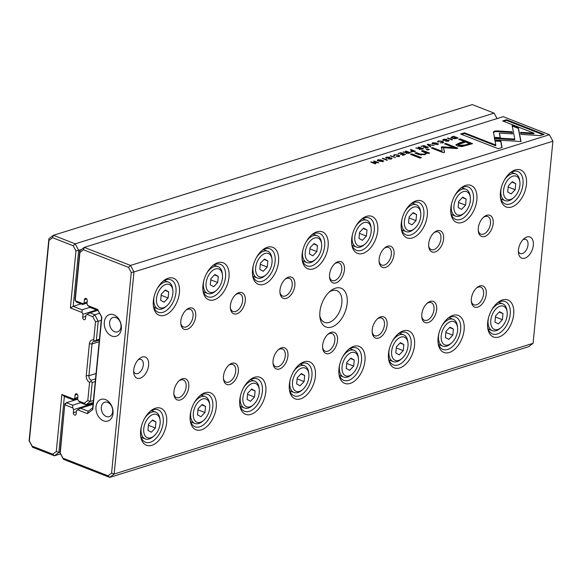 <?xml version="1.0" encoding="UTF-8"?>
<svg xmlns="http://www.w3.org/2000/svg" width="582" height="582" viewBox="0 0 582 582"><rect width="100%" height="100%" fill="white"/><g stroke="black" fill="none" stroke-linecap="round" stroke-linejoin="round"><path stroke-width="0.87" d="M472.286 104.6L53.369 235.31L75.202 243.836L494.118 113.126L472.286 104.6M60.564 453.887L54.417 455.801L32.585 447.274L29.1 440.778L48.91 238.707L53.369 235.31L52.54 237.696L49.019 240.381L29.347 440.989L32.105 446.125L52.766 454.193L56.287 451.508L61.881 394.48L73.587 399.056L77.806 397.208M73.587 399.056L73.237 399.878L64.362 396.415L58.877 452.41L60.091 452.025M73.237 399.878L77.682 398.495M74.772 398.153L75.071 395.047A1.892 1.375 72.7 0 1 75.929 393.796A1.892 1.375 72.7 0 1 77.348 394.349A1.892 1.375 72.7 0 1 77.908 396.16L77.602 399.259L78.526 400.983L84.259 403.224L87.787 400.54L89.57 382.345A5.675 4.125 72.7 0 1 86.26 375.572L89.373 343.78A5.675 4.125 72.7 0 1 93.717 340.004L95.506 321.81L92.749 316.673L87.016 314.433L85.838 315.335L85.532 318.434A1.892 1.375 72.7 0 1 84.674 319.685A1.892 1.375 72.7 0 1 83.255 319.14A1.892 1.375 72.7 0 1 82.695 317.328L83 314.222L96.619 309.973M93.207 402.555L85.918 404.832L81.014 402.919L78.526 400.983M95.266 381.559L92.225 382.512L90.37 401.435L93.404 400.489M99.333 340.055L94.931 341.43A3.783 2.75 -107.3 0 0 93.738 341.445A3.783 2.75 -107.3 0 0 92.029 343.947L88.915 375.739A3.783 2.75 -107.3 0 0 91.119 380.257L95.528 378.882M101.268 320.296L98.234 321.242L96.379 340.172L99.413 339.226M87.016 314.433L89.846 312.832L97.674 310.388M89.846 312.832L94.75 314.746L99.551 313.247M81.589 249.431L78.686 250.333L73.194 306.328L82.069 309.791L90.064 307.303M82.069 309.791L82.077 312.505L70.364 307.929L75.958 250.9L73.201 245.764L52.54 237.696M83 314.222L82.077 312.505M70.364 307.929L73.194 306.328L81.029 303.884M92.749 316.673L94.75 314.746L98.234 321.242L95.506 321.81M87.787 400.54L90.37 401.435L85.918 404.832L84.259 403.224M73.201 245.764L75.202 243.836L78.686 250.333L75.958 250.9M497.05 118.59L494.118 113.126M56.287 451.508L58.877 452.41L54.417 455.801L52.766 454.193M91.119 380.257L91.061 381.508L92.225 382.512M91.061 381.508L89.57 382.345M93.717 340.004L94.931 341.43M96.379 340.172L95.033 341.016M64.362 396.415L61.881 394.48M49.019 240.381L48.91 238.707M32.585 447.274L32.105 446.125M454.913 138.749L458.129 138.029L453.545 136.232L451.043 137.396L452.185 138.225L454.913 138.749M411.256 151.764L415.519 151.32L410.936 149.53L410.339 149.712L412.354 150.498L410.674 151.298L411.256 151.764M406.418 153.321L410.652 152.84L406.069 151.051L405.479 151.233L407.546 152.04L402.933 152.026L406.149 152.644L406.098 153.161M438.253 140.953L437.94 141.972L438.777 141.157L441.825 141.499L442.495 142.612L440.101 142.808L442.924 142.816L443.724 142.255L442.444 141.288L438.253 140.953L438.29 141.63M437.424 141.499L437.94 141.972M442.866 142.99L442.931 142.284L442.466 142.939M438.602 141.768L438.777 141.157M497.035 130.877L494.409 131.11L493.42 132.005L494.445 137.352L500.316 137.723L499.421 133.074L512.466 133.882L512.073 131.808L497.035 130.877L496.97 131.583L512 132.514L512.262 133.867M427.865 144.249L427.21 144.452L430.134 146.759L430.775 146.562L428.221 144.634L433.99 145.558L427.865 144.249L427.799 144.918M428.381 147.304L423.798 145.515L420.997 146.395L423.754 145.915L425.318 146.526L423.245 147.173L423.783 147.384L425.857 146.737L427.253 147.282L425.086 147.959L425.624 148.17L428.381 147.304M419.273 149.305L423.514 148.825L418.931 147.035L418.334 147.224L420.408 148.032L415.788 148.017L419.011 148.628L418.96 149.145M387.03 157.315L389.569 157.14L386.477 157.111L385.604 157.671L386.193 158.18L390.951 158.159L390.704 158.755L388.543 158.988L391.155 158.973L391.541 157.94L386.746 157.962L387.03 157.315L386.71 158.333M392.05 158.399L391.541 157.94L391.701 158.755M390.951 158.159L390.675 159.097M429.618 153.066L422.881 150.52L421.412 150.978L425.929 153.182L424.431 154.165L420.008 154.026L416.297 152.579L414.857 153.022L418.771 154.557L424.969 154.623L426.941 153.095L428.177 153.517L429.618 153.066M494.38 137.818L494.693 139.891L521.021 141.55L518.351 127.669L512.095 125.225L514.757 139.098L494.38 137.818M512.24 126.018L518.286 128.375L520.825 141.535M421.441 157.635L411.954 153.932L410.514 154.383L420 158.086L421.441 157.635M444.175 139.484L446.714 139.309L443.615 139.28L442.742 139.84L443.331 140.349L448.089 140.327L447.849 140.931L445.681 141.164L448.293 141.142L448.678 140.117L443.891 140.131L444.175 139.484L443.855 140.502M449.188 140.568L448.678 140.117L448.838 140.924M448.089 140.327L447.813 141.266M378.154 159.701L377.267 160.319L382.883 161.549L383.778 160.938L378.154 159.701L378.111 160.406M503.197 116.669L84.274 247.386L130.499 265.436L549.415 134.726L503.197 116.669M394.298 154.667L393.985 155.685L394.829 154.877L397.877 155.212L398.539 156.325L396.146 156.522L398.968 156.536L399.769 155.969L398.488 155.008L394.298 154.667L394.334 155.343M393.468 155.219L393.985 155.685M398.91 156.711L398.976 155.998L398.51 156.653M394.647 155.481L394.829 154.877M405.509 154.441L400.925 152.651L398.124 153.532L400.882 153.051L402.438 153.663L400.372 154.31L400.911 154.521L402.984 153.874L404.381 154.419L402.213 155.096L402.751 155.307L405.509 154.441M540.198 135.606L544.097 134.391L506.536 119.717L502.666 120.925L534.007 133.169L520.584 132.325L520.985 134.398L540.198 135.606M432.841 142.641L431.953 143.259L437.569 144.489L438.457 143.87L432.841 142.641L432.79 143.339M429.32 149.523L427.886 148.963L426.206 149.487L427.646 150.047L429.32 149.523M378.78 162.785L374.197 160.996L373.644 161.163L377.536 162.684L370.712 162.08L375.295 163.869L375.827 163.702L372.094 162.247L378.78 162.785M447.973 137.978L447.376 138.16L451.959 139.949L452.556 139.767L447.973 137.978L447.929 138.378M382.869 158.289L382.279 158.471L386.863 160.261L387.452 160.079L382.869 158.289L382.832 158.69M441.563 146.904L442.051 151.327L432.491 147.595L431.269 147.974L443.346 152.695L444.568 152.309L443.579 147.69L456.623 148.548L457.859 148.17L445.776 143.448L444.553 143.827L454.127 147.573L442.466 146.853L441.323 147.21M461.853 146.599L472.555 143.652L460.275 138.858L458.74 139.331L464.145 141.448L459.402 142.925L455.902 144.765L457.525 146.009L461.853 146.599M390.828 155.801L390.238 155.991L395.411 157.591L390.828 155.801L390.791 156.202M498.214 148.708L502.077 147.501L500.789 140.699L494.918 140.335L495.813 145.056L464.523 132.827L460.653 134.035L498.214 148.708M533.09 343.293L552.9 141.222L133.984 271.932L114.167 474.01L533.09 343.293L528.631 346.69L109.714 477.4L63.496 459.344L60.011 452.854L64.806 403.923L60.259 453.058L63.016 458.194L108.063 475.792L111.584 473.108L131.256 272.5L128.498 267.364L83.452 249.765L79.93 252.45L75.202 300.647L82.942 303.673L87.162 301.825M347.17 303.36A20.799 12.346 -68.7 0 1 333.675 326.196A20.799 12.346 -68.7 0 1 319.947 317.394A20.799 12.346 -68.7 0 1 330.169 291.211A20.799 12.346 -68.7 0 1 347.17 303.36M133.744 369.956A11.349 6.737 111.3 0 0 133.765 372.967A11.349 6.737 111.3 0 0 142.59 376.925A11.349 6.737 111.3 0 0 148.512 361.757A11.349 6.737 111.3 0 0 139.345 358.687A11.349 6.737 111.3 0 0 133.744 369.956M533.323 245.277A11.349 6.737 -68.7 0 1 525.968 257.731A11.349 6.737 -68.7 0 1 518.475 252.93A11.349 6.737 -68.7 0 1 524.055 238.649A11.349 6.737 -68.7 0 1 533.323 245.277M195.705 316.375A11.349 6.737 -68.7 0 1 188.35 328.83A11.349 6.737 -68.7 0 1 180.857 324.029A11.349 6.737 -68.7 0 1 186.436 309.748A11.349 6.737 -68.7 0 1 195.705 316.375M188.779 387.03A11.349 6.737 -68.7 0 1 181.424 399.485A11.349 6.737 -68.7 0 1 173.931 394.683A11.349 6.737 -68.7 0 1 179.511 380.402A11.349 6.737 -68.7 0 1 188.779 387.03M245.284 300.909A11.349 6.737 -68.7 0 1 237.922 313.363A11.349 6.737 -68.7 0 1 230.436 308.562A11.349 6.737 -68.7 0 1 236.008 294.281A11.349 6.737 -68.7 0 1 245.284 300.909M238.358 371.556A11.349 6.737 -68.7 0 1 230.996 384.018A11.349 6.737 -68.7 0 1 223.503 379.217A11.349 6.737 -68.7 0 1 229.082 364.936A11.349 6.737 -68.7 0 1 238.358 371.556M294.856 285.435A11.349 6.737 -68.7 0 1 287.501 297.889A11.349 6.737 -68.7 0 1 280.007 293.088A11.349 6.737 -68.7 0 1 285.587 278.807A11.349 6.737 -68.7 0 1 294.856 285.435M287.93 356.089A11.349 6.737 -68.7 0 1 280.575 368.544A11.349 6.737 -68.7 0 1 273.082 363.743A11.349 6.737 -68.7 0 1 278.662 349.462A11.349 6.737 -68.7 0 1 287.93 356.089M344.435 269.968A11.349 6.737 -68.7 0 1 337.08 282.423A11.349 6.737 -68.7 0 1 329.587 277.621A11.349 6.737 -68.7 0 1 335.167 263.34A11.349 6.737 -68.7 0 1 344.435 269.968M337.509 340.623A11.349 6.737 -68.7 0 1 330.147 353.078A11.349 6.737 -68.7 0 1 322.661 348.276A11.349 6.737 -68.7 0 1 328.233 333.995A11.349 6.737 -68.7 0 1 337.509 340.623M394.014 254.501A11.349 6.737 -68.7 0 1 386.652 266.956A11.349 6.737 -68.7 0 1 379.158 262.155A11.349 6.737 -68.7 0 1 384.738 247.874A11.349 6.737 -68.7 0 1 394.014 254.501M387.081 325.156A11.349 6.737 -68.7 0 1 379.726 337.611A11.349 6.737 -68.7 0 1 372.233 332.809A11.349 6.737 -68.7 0 1 377.813 318.529A11.349 6.737 -68.7 0 1 387.081 325.156M443.586 239.027A11.349 6.737 -68.7 0 1 436.231 251.482A11.349 6.737 -68.7 0 1 428.738 246.681A11.349 6.737 -68.7 0 1 434.317 232.4A11.349 6.737 -68.7 0 1 443.586 239.027M436.66 309.682A11.349 6.737 -68.7 0 1 429.298 322.137A11.349 6.737 -68.7 0 1 421.812 317.336A11.349 6.737 -68.7 0 1 427.384 303.055A11.349 6.737 -68.7 0 1 436.66 309.682M493.165 223.561A11.349 6.737 -68.7 0 1 485.803 236.016A11.349 6.737 -68.7 0 1 478.317 231.214A11.349 6.737 -68.7 0 1 483.889 216.933A11.349 6.737 -68.7 0 1 493.165 223.561M486.232 294.216A11.349 6.737 -68.7 0 1 478.877 306.67A11.349 6.737 -68.7 0 1 471.384 301.869A11.349 6.737 -68.7 0 1 476.964 287.588A11.349 6.737 -68.7 0 1 486.232 294.216M179.409 292.695A19.853 11.786 -68.7 0 1 166.532 314.491A19.853 11.786 -68.7 0 1 153.415 306.088A19.853 11.786 -68.7 0 1 163.178 281.099A19.853 11.786 -68.7 0 1 179.409 292.695M166.656 422.699A19.853 11.786 -68.7 0 1 153.779 444.495A19.853 11.786 -68.7 0 1 140.669 436.093A19.853 11.786 -68.7 0 1 150.432 411.103A19.853 11.786 -68.7 0 1 166.656 422.699M228.981 277.221A19.853 11.786 -68.7 0 1 216.104 299.024A19.853 11.786 -68.7 0 1 202.994 290.622A19.853 11.786 -68.7 0 1 212.757 265.625A19.853 11.786 -68.7 0 1 228.981 277.221M216.235 407.225A19.853 11.786 -68.7 0 1 203.358 429.029A19.853 11.786 -68.7 0 1 190.249 420.626A19.853 11.786 -68.7 0 1 200.012 395.629A19.853 11.786 -68.7 0 1 216.235 407.225M278.56 261.755A19.853 11.786 -68.7 0 1 265.683 283.55A19.853 11.786 -68.7 0 1 252.573 275.148A19.853 11.786 -68.7 0 1 262.337 250.158A19.853 11.786 -68.7 0 1 278.56 261.755M265.814 391.759A19.853 11.786 -68.7 0 1 252.93 413.555A19.853 11.786 -68.7 0 1 239.82 405.152A19.853 11.786 -68.7 0 1 249.583 380.162A19.853 11.786 -68.7 0 1 265.814 391.759M328.132 246.288A19.853 11.786 -68.7 0 1 315.255 268.084A19.853 11.786 -68.7 0 1 302.145 259.681A19.853 11.786 -68.7 0 1 311.908 234.692A19.853 11.786 -68.7 0 1 328.132 246.288M315.386 376.292A19.853 11.786 -68.7 0 1 302.509 398.088A19.853 11.786 -68.7 0 1 289.4 389.685A19.853 11.786 -68.7 0 1 299.163 364.696A19.853 11.786 -68.7 0 1 315.386 376.292M377.711 230.821A19.853 11.786 -68.7 0 1 364.834 252.617A19.853 11.786 -68.7 0 1 351.724 244.214A19.853 11.786 -68.7 0 1 361.487 219.225A19.853 11.786 -68.7 0 1 377.711 230.821M364.965 360.825A19.853 11.786 -68.7 0 1 352.088 382.621A19.853 11.786 -68.7 0 1 338.979 374.219A19.853 11.786 -68.7 0 1 348.742 349.229A19.853 11.786 -68.7 0 1 364.965 360.825M427.283 215.347A19.853 11.786 -68.7 0 1 414.406 237.143A19.853 11.786 -68.7 0 1 401.296 228.748A19.853 11.786 -68.7 0 1 411.059 203.751A19.853 11.786 -68.7 0 1 427.283 215.347M414.537 345.352A19.853 11.786 -68.7 0 1 401.66 367.147A19.853 11.786 -68.7 0 1 388.55 358.752A19.853 11.786 -68.7 0 1 398.314 333.755A19.853 11.786 -68.7 0 1 414.537 345.352M476.862 199.881A19.853 11.786 -68.7 0 1 463.985 221.677A19.853 11.786 -68.7 0 1 450.875 213.274A19.853 11.786 -68.7 0 1 460.638 188.284A19.853 11.786 -68.7 0 1 476.862 199.881M464.116 329.885A19.853 11.786 -68.7 0 1 451.239 351.681A19.853 11.786 -68.7 0 1 438.13 343.278A19.853 11.786 -68.7 0 1 447.893 318.289A19.853 11.786 -68.7 0 1 464.116 329.885M526.441 184.414A19.853 11.786 -68.7 0 1 513.564 206.21A19.853 11.786 -68.7 0 1 500.455 197.807A19.853 11.786 -68.7 0 1 510.21 172.818A19.853 11.786 -68.7 0 1 526.441 184.414M513.688 314.418A19.853 11.786 -68.7 0 1 500.811 336.214A19.853 11.786 -68.7 0 1 487.701 327.812A19.853 11.786 -68.7 0 1 497.464 302.822A19.853 11.786 -68.7 0 1 513.688 314.418M82.942 303.673L82.586 304.495L76.271 302.029L75.027 299.708L79.821 250.777L84.274 247.386L83.452 249.765M82.586 304.495L87.031 303.106M84.121 302.771L84.426 299.665A1.892 1.375 72.7 0 1 85.278 298.413A1.892 1.375 72.7 0 1 86.703 298.966A1.892 1.375 72.7 0 1 87.264 300.77L86.958 303.877L87.882 305.601L97.623 309.406L101.835 317.263L92.793 409.517L87.409 413.62L77.661 409.815L76.482 410.717L76.177 413.817A1.892 1.375 72.7 0 1 75.325 415.075A1.892 1.375 72.7 0 1 73.899 414.522A1.892 1.375 72.7 0 1 73.339 412.711L73.645 409.612L93.105 403.537M77.661 409.815L80.491 408.215L88.231 411.241L92.684 407.844L101.588 317.052L98.103 310.555L90.363 307.536L87.882 305.601M80.491 408.215L93.033 404.301M77.61 399.208L66.399 402.708L72.714 405.181L80.716 402.686M72.714 405.181L72.721 407.887L64.988 404.861L66.399 402.708L64.806 403.923M73.645 409.612L72.721 407.887M104.309 322.101A11.349 8.25 -107.3 0 0 116.167 336.265A11.349 8.25 -107.3 0 0 117.971 317.91A11.349 8.25 -107.3 0 0 104.309 322.101M95.994 406.891A11.349 8.25 -107.3 0 0 107.852 421.055A11.349 8.25 -107.3 0 0 109.656 402.693A11.349 8.25 -107.3 0 0 95.994 406.891M496.722 303.477A17.402 10.323 -68.7 0 1 505.161 301.549A17.402 10.323 -68.7 0 1 510.239 314.2A17.402 10.323 -68.7 0 1 492.503 333.959A17.402 10.323 -68.7 0 1 487.607 326.829M490.793 320.362A12.484 7.406 111.3 0 0 500.993 327.651A12.484 7.406 111.3 0 0 507.133 311.945A12.484 7.406 111.3 0 0 498.89 306.663A12.484 7.406 111.3 0 0 490.793 320.362M502.397 319.707L502.993 313.589L499.574 311.69L495.558 315.91L494.955 322.028L498.374 323.927L502.397 319.707L495.449 317.001M500.993 327.651L499.88 328.59A14.375 8.526 -68.7 0 1 492.328 330.641A14.375 8.526 -68.7 0 1 488.138 320.195A14.375 8.526 -68.7 0 1 488.48 317.983M491.368 310.57A14.375 8.526 -68.7 0 1 502.79 303.869A14.375 8.526 -68.7 0 1 506.951 310.504L507.133 311.945M499.181 312.105L502.993 313.589M509.476 173.472A17.402 10.323 -68.7 0 1 517.915 171.545A17.402 10.323 -68.7 0 1 522.985 184.196A17.402 10.323 -68.7 0 1 505.249 203.955A17.402 10.323 -68.7 0 1 500.353 196.825M447.151 318.943A17.402 10.323 -68.7 0 1 455.59 317.023A17.402 10.323 -68.7 0 1 460.66 329.667A17.402 10.323 -68.7 0 1 442.931 349.433A17.402 10.323 -68.7 0 1 438.028 342.296M459.896 188.939A17.402 10.323 -68.7 0 1 468.335 187.011A17.402 10.323 -68.7 0 1 473.406 199.662A17.402 10.323 -68.7 0 1 455.677 219.429A17.402 10.323 -68.7 0 1 450.774 212.292M397.571 334.41A17.402 10.323 -68.7 0 1 406.01 332.489A17.402 10.323 -68.7 0 1 411.081 345.133A17.402 10.323 -68.7 0 1 393.352 364.899A17.402 10.323 -68.7 0 1 388.449 357.763M410.317 204.406A17.402 10.323 -68.7 0 1 418.756 202.485A17.402 10.323 -68.7 0 1 423.834 215.129A17.402 10.323 -68.7 0 1 406.098 234.895A17.402 10.323 -68.7 0 1 401.202 227.758M348 349.884A17.402 10.323 -68.7 0 1 356.439 347.956A17.402 10.323 -68.7 0 1 361.509 360.607A17.402 10.323 -68.7 0 1 343.773 380.366A17.402 10.323 -68.7 0 1 338.877 373.229M360.745 219.88A17.402 10.323 -68.7 0 1 369.184 217.952A17.402 10.323 -68.7 0 1 374.255 230.603A17.402 10.323 -68.7 0 1 356.526 250.362A17.402 10.323 -68.7 0 1 351.623 243.225M298.421 365.351A17.402 10.323 -68.7 0 1 306.86 363.423A17.402 10.323 -68.7 0 1 311.93 376.074A17.402 10.323 -68.7 0 1 294.201 395.84A17.402 10.323 -68.7 0 1 289.298 388.703M311.166 235.346A17.402 10.323 -68.7 0 1 319.605 233.418A17.402 10.323 -68.7 0 1 324.676 246.07A17.402 10.323 -68.7 0 1 306.947 265.836A17.402 10.323 -68.7 0 1 302.043 258.699M248.841 380.817A17.402 10.323 -68.7 0 1 257.288 378.897A17.402 10.323 -68.7 0 1 262.358 391.541A17.402 10.323 -68.7 0 1 244.622 411.307A17.402 10.323 -68.7 0 1 239.726 404.17M261.594 250.813A17.402 10.323 -68.7 0 1 270.033 248.892A17.402 10.323 -68.7 0 1 275.104 261.536A17.402 10.323 -68.7 0 1 257.368 281.302A17.402 10.323 -68.7 0 1 252.472 274.166M199.27 396.291A17.402 10.323 -68.7 0 1 207.709 394.363A17.402 10.323 -68.7 0 1 212.779 407.014A17.402 10.323 -68.7 0 1 195.05 426.773A17.402 10.323 -68.7 0 1 190.147 419.637M212.015 266.287A17.402 10.323 -68.7 0 1 220.454 264.359A17.402 10.323 -68.7 0 1 225.525 277.01A17.402 10.323 -68.7 0 1 207.796 296.769A17.402 10.323 -68.7 0 1 202.892 289.632M149.69 411.758A17.402 10.323 -68.7 0 1 158.129 409.83A17.402 10.323 -68.7 0 1 163.207 422.481A17.402 10.323 -68.7 0 1 145.471 442.247A17.402 10.323 -68.7 0 1 140.575 435.11M162.443 281.753A17.402 10.323 -68.7 0 1 170.882 279.826A17.402 10.323 -68.7 0 1 175.953 292.477A17.402 10.323 -68.7 0 1 158.217 312.243A17.402 10.323 -68.7 0 1 153.321 305.106M503.546 190.358A12.484 7.406 111.3 0 0 513.739 197.647A12.484 7.406 111.3 0 0 519.879 181.94A12.484 7.406 111.3 0 0 511.636 176.659A12.484 7.406 111.3 0 0 503.546 190.358M515.143 189.703L515.739 183.585L512.32 181.686L508.304 185.905L507.708 192.024L511.12 193.922L515.143 189.703L508.195 186.997M513.739 197.647L512.626 198.586A14.375 8.526 -68.7 0 1 505.074 200.637A14.375 8.526 -68.7 0 1 500.884 190.19A14.375 8.526 -68.7 0 1 501.226 187.979M504.121 180.566A14.375 8.526 -68.7 0 1 515.536 173.865A14.375 8.526 -68.7 0 1 519.697 180.5L519.879 181.94M441.221 335.836A12.484 7.406 111.3 0 0 451.421 343.118A12.484 7.406 111.3 0 0 457.554 327.411A12.484 7.406 111.3 0 0 449.311 322.13A12.484 7.406 111.3 0 0 441.221 335.836M452.818 335.181L453.414 329.063L450.002 327.164L445.979 331.384L445.383 337.502L448.802 339.401L452.818 335.181L445.877 332.468M451.421 343.118L450.308 344.057A14.375 8.526 -68.7 0 1 442.749 346.115A14.375 8.526 -68.7 0 1 438.566 335.668A14.375 8.526 -68.7 0 1 438.901 333.45M441.796 326.036A14.375 8.526 -68.7 0 1 453.211 319.336A14.375 8.526 -68.7 0 1 457.372 325.971L457.554 327.411M453.967 205.832A12.484 7.406 111.3 0 0 464.167 213.114A12.484 7.406 111.3 0 0 470.3 197.407A12.484 7.406 111.3 0 0 462.064 192.125A12.484 7.406 111.3 0 0 453.967 205.832M465.564 205.177L466.167 199.059L462.748 197.16L458.725 201.379L458.129 207.498L461.548 209.396L465.564 205.177L458.623 202.463M464.167 213.114L463.054 214.052A14.375 8.526 -68.7 0 1 455.502 216.111A14.375 8.526 -68.7 0 1 451.312 205.664A14.375 8.526 -68.7 0 1 451.647 203.445M454.542 196.032A14.375 8.526 -68.7 0 1 465.956 189.332A14.375 8.526 -68.7 0 1 470.118 195.967L470.3 197.407M391.642 351.302A12.484 7.406 111.3 0 0 401.842 358.592A12.484 7.406 111.3 0 0 407.975 342.878A12.484 7.406 111.3 0 0 399.739 337.604A12.484 7.406 111.3 0 0 391.642 351.302M403.239 350.648L403.843 344.529L400.423 342.631L396.407 346.85L395.804 352.968L399.223 354.867L403.239 350.648L396.298 347.934M401.842 358.592L400.729 359.531A14.375 8.526 -68.7 0 1 393.177 361.582A14.375 8.526 -68.7 0 1 388.987 351.135A14.375 8.526 -68.7 0 1 389.322 348.916M392.217 341.51A14.375 8.526 -68.7 0 1 403.639 334.81A14.375 8.526 -68.7 0 1 407.793 341.438L407.975 342.878M404.388 221.298A12.484 7.406 111.3 0 0 414.588 228.588A12.484 7.406 111.3 0 0 420.728 212.874A12.484 7.406 111.3 0 0 412.485 207.599A12.484 7.406 111.3 0 0 404.388 221.298M415.992 220.643L416.588 214.525L413.169 212.626L409.153 216.846L408.549 222.964L411.969 224.863L415.992 220.643L409.044 217.93M414.588 228.588L413.475 229.526A14.375 8.526 -68.7 0 1 405.923 231.578A14.375 8.526 -68.7 0 1 401.733 221.131A14.375 8.526 -68.7 0 1 402.075 218.912M404.963 211.506A14.375 8.526 -68.7 0 1 416.385 204.806A14.375 8.526 -68.7 0 1 420.546 211.433L420.728 212.874M342.07 366.769A12.484 7.406 111.3 0 0 352.263 374.059A12.484 7.406 111.3 0 0 358.403 358.352A12.484 7.406 111.3 0 0 350.16 353.07A12.484 7.406 111.3 0 0 342.07 366.769M353.667 366.114L354.263 359.996L350.844 358.097L346.828 362.317L346.232 368.435L349.651 370.334L353.667 366.114L346.727 363.408M352.263 374.059L351.157 374.997A14.375 8.526 -68.7 0 1 343.598 377.049A14.375 8.526 -68.7 0 1 339.408 366.602A14.375 8.526 -68.7 0 1 339.75 364.39M342.645 356.977A14.375 8.526 -68.7 0 1 354.06 350.277A14.375 8.526 -68.7 0 1 358.221 356.904L358.403 358.352M354.816 236.765A12.484 7.406 111.3 0 0 365.016 244.054A12.484 7.406 111.3 0 0 371.149 228.348A12.484 7.406 111.3 0 0 362.906 223.066A12.484 7.406 111.3 0 0 354.816 236.765M366.413 236.11L367.016 229.992L363.597 228.093L359.574 232.313L358.978 238.431L362.397 240.33L366.413 236.11L359.472 233.404M365.016 244.054L363.903 244.993A14.375 8.526 -68.7 0 1 356.344 247.044A14.375 8.526 -68.7 0 1 352.161 236.598A14.375 8.526 -68.7 0 1 352.496 234.386M355.391 226.973A14.375 8.526 -68.7 0 1 366.805 220.272A14.375 8.526 -68.7 0 1 370.967 226.9L371.149 228.348M292.491 382.236A12.484 7.406 111.3 0 0 302.691 389.525A12.484 7.406 111.3 0 0 308.824 373.819A12.484 7.406 111.3 0 0 300.588 368.537A12.484 7.406 111.3 0 0 292.491 382.236M304.088 381.588L304.692 375.47L301.272 373.571L297.257 377.791L296.653 383.909L300.072 385.808L304.088 381.588L297.147 378.875M302.691 389.525L301.578 390.464A14.375 8.526 -68.7 0 1 294.026 392.523A14.375 8.526 -68.7 0 1 289.836 382.076A14.375 8.526 -68.7 0 1 290.171 379.857M293.066 372.444A14.375 8.526 -68.7 0 1 304.481 365.743A14.375 8.526 -68.7 0 1 308.642 372.378L308.824 373.819M305.237 252.232A12.484 7.406 111.3 0 0 315.437 259.521A12.484 7.406 111.3 0 0 321.577 243.814A12.484 7.406 111.3 0 0 313.334 238.533A12.484 7.406 111.3 0 0 305.237 252.232M316.834 251.584L317.437 245.466L314.018 243.567L310.002 247.787L309.398 253.905L312.818 255.804L316.834 251.584L309.893 248.87M315.437 259.521L314.324 260.46A14.375 8.526 -68.7 0 1 306.772 262.518A14.375 8.526 -68.7 0 1 302.582 252.064A14.375 8.526 -68.7 0 1 302.916 249.853M305.812 242.439A14.375 8.526 -68.7 0 1 317.234 235.739A14.375 8.526 -68.7 0 1 321.388 242.374L321.577 243.814M242.912 397.71A12.484 7.406 111.3 0 0 253.112 404.999A12.484 7.406 111.3 0 0 259.252 389.285A12.484 7.406 111.3 0 0 251.009 384.004A12.484 7.406 111.3 0 0 242.912 397.71M254.516 397.055L255.112 390.937L251.693 389.038L247.677 393.257L247.081 399.376L250.493 401.274L254.516 397.055L247.568 394.341M253.112 404.999L251.999 405.938A14.375 8.526 -68.7 0 1 244.447 407.989A14.375 8.526 -68.7 0 1 240.257 397.542A14.375 8.526 -68.7 0 1 240.599 395.324M243.494 387.918A14.375 8.526 -68.7 0 1 254.909 381.217A14.375 8.526 -68.7 0 1 259.07 387.845L259.252 389.285M255.665 267.705A12.484 7.406 111.3 0 0 265.858 274.995A12.484 7.406 111.3 0 0 271.998 259.281A12.484 7.406 111.3 0 0 263.755 253.999A12.484 7.406 111.3 0 0 255.665 267.705M267.262 267.051L267.858 260.932L264.439 259.034L260.423 263.253L259.827 269.371L263.246 271.27L267.262 267.051L260.321 264.337M265.858 274.995L264.752 275.933A14.375 8.526 -68.7 0 1 257.193 277.985A14.375 8.526 -68.7 0 1 253.003 267.538A14.375 8.526 -68.7 0 1 253.345 265.319M256.24 257.913A14.375 8.526 -68.7 0 1 267.655 251.213A14.375 8.526 -68.7 0 1 271.816 257.841L271.998 259.281M193.34 413.176A12.484 7.406 111.3 0 0 203.54 420.466A12.484 7.406 111.3 0 0 209.673 404.759A12.484 7.406 111.3 0 0 201.43 399.478A12.484 7.406 111.3 0 0 193.34 413.176M204.937 412.522L205.541 406.403L202.121 404.505L198.098 408.724L197.502 414.842L200.921 416.741L204.937 412.522L197.996 409.815M203.54 420.466L202.427 421.404A14.375 8.526 -68.7 0 1 194.875 423.456A14.375 8.526 -68.7 0 1 190.685 413.009A14.375 8.526 -68.7 0 1 191.02 410.79M193.915 403.384A14.375 8.526 -68.7 0 1 205.33 396.684A14.375 8.526 -68.7 0 1 209.491 403.311L209.673 404.759M206.086 283.172A12.484 7.406 111.3 0 0 216.286 290.462A12.484 7.406 111.3 0 0 222.419 274.755A12.484 7.406 111.3 0 0 214.183 269.473A12.484 7.406 111.3 0 0 206.086 283.172M217.683 282.517L218.286 276.399L214.867 274.5L210.851 278.72L210.248 284.838L213.667 286.737L217.683 282.517L210.742 279.804M216.286 290.462L215.173 291.4A14.375 8.526 -68.7 0 1 207.621 293.452A14.375 8.526 -68.7 0 1 203.431 283.005A14.375 8.526 -68.7 0 1 203.765 280.786M206.661 273.38A14.375 8.526 -68.7 0 1 218.075 266.68A14.375 8.526 -68.7 0 1 222.237 273.307L222.419 274.755M143.761 428.643A12.484 7.406 111.3 0 0 153.961 435.933A12.484 7.406 111.3 0 0 160.101 420.226A12.484 7.406 111.3 0 0 151.858 414.944A12.484 7.406 111.3 0 0 143.761 428.643M155.365 427.996L155.961 421.877L152.542 419.971L148.526 424.191L147.923 430.316L151.342 432.215L155.365 427.996L148.417 425.282M153.961 435.933L152.848 436.871A14.375 8.526 -68.7 0 1 145.296 438.93A14.375 8.526 -68.7 0 1 141.106 428.476A14.375 8.526 -68.7 0 1 141.448 426.264M144.336 418.851A14.375 8.526 -68.7 0 1 155.758 412.151A14.375 8.526 -68.7 0 1 159.919 418.785L160.101 420.226M156.507 298.639A12.484 7.406 111.3 0 0 166.707 305.928A12.484 7.406 111.3 0 0 172.847 290.222A12.484 7.406 111.3 0 0 164.604 284.94A12.484 7.406 111.3 0 0 156.507 298.639M168.111 297.991L168.707 291.873L165.288 289.967L161.272 294.186L160.676 300.312L164.088 302.211L168.111 297.991L161.163 295.278M166.707 305.928L165.594 306.867A14.375 8.526 -68.7 0 1 158.042 308.926A14.375 8.526 -68.7 0 1 153.852 298.471A14.375 8.526 -68.7 0 1 154.194 296.26M157.089 288.847A14.375 8.526 -68.7 0 1 168.504 282.146A14.375 8.526 -68.7 0 1 172.665 288.781L172.847 290.222M511.934 182.101L515.739 183.585M449.61 327.571L453.414 329.063M462.355 197.567L466.167 199.059M400.03 343.038L403.843 344.529M412.776 213.034L416.588 214.525M350.459 358.512L354.263 359.996M363.204 228.508L367.016 229.992M300.879 373.979L304.692 375.47M313.625 243.974L317.437 245.466M251.308 389.445L255.112 390.937M264.053 259.441L267.858 260.932M201.728 404.919L205.541 406.403M214.474 274.915L218.286 276.399M152.149 420.386L155.961 421.877M164.902 290.382L168.707 291.873M476.389 288.105A9.457 5.609 -68.7 0 1 480.819 287.173A9.457 5.609 -68.7 0 1 483.577 294.048A9.457 5.609 -68.7 0 1 473.937 304.786A9.457 5.609 -68.7 0 1 471.311 301.098M483.315 217.45A9.457 5.609 -68.7 0 1 487.752 216.519A9.457 5.609 -68.7 0 1 490.502 223.393A9.457 5.609 -68.7 0 1 480.87 234.131A9.457 5.609 -68.7 0 1 478.244 230.443M426.81 303.578A9.457 5.609 -68.7 0 1 431.247 302.64A9.457 5.609 -68.7 0 1 434.005 309.515A9.457 5.609 -68.7 0 1 424.365 320.26A9.457 5.609 -68.7 0 1 421.739 316.564M433.743 232.924A9.457 5.609 -68.7 0 1 438.173 231.985A9.457 5.609 -68.7 0 1 440.93 238.86A9.457 5.609 -68.7 0 1 431.291 249.605A9.457 5.609 -68.7 0 1 428.665 245.91M377.238 319.045A9.457 5.609 -68.7 0 1 381.668 318.114A9.457 5.609 -68.7 0 1 384.426 324.989A9.457 5.609 -68.7 0 1 374.786 335.727A9.457 5.609 -68.7 0 1 372.16 332.038M384.164 248.39A9.457 5.609 -68.7 0 1 388.594 247.459A9.457 5.609 -68.7 0 1 391.351 254.334A9.457 5.609 -68.7 0 1 381.719 265.072A9.457 5.609 -68.7 0 1 379.093 261.383M327.659 334.512A9.457 5.609 -68.7 0 1 332.096 333.581A9.457 5.609 -68.7 0 1 334.846 340.455A9.457 5.609 -68.7 0 1 325.214 351.193A9.457 5.609 -68.7 0 1 322.588 347.505M334.585 263.857A9.457 5.609 -68.7 0 1 339.022 262.926A9.457 5.609 -68.7 0 1 341.78 269.801A9.457 5.609 -68.7 0 1 332.14 280.539A9.457 5.609 -68.7 0 1 329.514 276.85M278.087 349.986A9.457 5.609 -68.7 0 1 282.517 349.047A9.457 5.609 -68.7 0 1 285.275 355.922A9.457 5.609 -68.7 0 1 275.635 366.667A9.457 5.609 -68.7 0 1 273.009 362.972M285.013 279.331A9.457 5.609 -68.7 0 1 289.443 278.392A9.457 5.609 -68.7 0 1 292.2 285.267A9.457 5.609 -68.7 0 1 282.561 296.012A9.457 5.609 -68.7 0 1 279.935 292.317M228.508 365.452A9.457 5.609 -68.7 0 1 232.938 364.521A9.457 5.609 -68.7 0 1 235.695 371.389A9.457 5.609 -68.7 0 1 226.063 382.134A9.457 5.609 -68.7 0 1 223.437 378.446M235.434 294.798A9.457 5.609 -68.7 0 1 239.871 293.866A9.457 5.609 -68.7 0 1 242.629 300.741A9.457 5.609 -68.7 0 1 232.989 311.479A9.457 5.609 -68.7 0 1 230.363 307.791M178.929 380.919A9.457 5.609 -68.7 0 1 183.366 379.988A9.457 5.609 -68.7 0 1 186.124 386.863A9.457 5.609 -68.7 0 1 176.484 397.601A9.457 5.609 -68.7 0 1 173.858 393.912M185.862 310.264A9.457 5.609 -68.7 0 1 190.292 309.333A9.457 5.609 -68.7 0 1 193.049 316.208A9.457 5.609 -68.7 0 1 183.41 326.946A9.457 5.609 -68.7 0 1 180.784 323.257M522.854 239.806A7.566 4.489 -68.7 0 1 525.808 239.442A7.566 4.489 -68.7 0 1 528.012 244.942A7.566 4.489 -68.7 0 1 520.301 253.534A7.566 4.489 -68.7 0 1 518.38 251.264M133.671 371.301A7.566 4.489 111.3 0 0 135.591 373.571A7.566 4.489 111.3 0 0 142.525 368.159A7.566 4.489 111.3 0 0 141.099 359.48A7.566 4.489 111.3 0 0 138.145 359.851M101.312 407.225A7.566 5.5 -107.3 0 0 103.552 414.457A7.566 5.5 -107.3 0 0 109.234 416.661A7.566 5.5 -107.3 0 0 112.231 407.8A7.566 5.5 -107.3 0 0 104.724 402.22A7.566 5.5 -107.3 0 0 101.312 407.225M109.62 322.435A7.566 5.5 -107.3 0 0 111.868 329.674A7.566 5.5 -107.3 0 0 117.549 331.871A7.566 5.5 -107.3 0 0 120.547 323.017A7.566 5.5 -107.3 0 0 113.039 317.43A7.566 5.5 -107.3 0 0 109.62 322.435M128.498 267.364L130.499 265.436L133.984 271.932L131.256 272.5M552.9 141.222L549.415 134.726M111.584 473.108L114.167 474.01L109.714 477.4L108.063 475.792M79.821 250.777L79.93 252.45M63.496 459.344L63.016 458.194M88.231 411.241L87.409 413.62M92.684 407.844L92.793 409.517M97.623 309.406L98.103 310.555M329.019 292.259A17.023 10.098 -68.7 0 1 336.891 290.651A17.023 10.098 -68.7 0 1 341.852 303.026A17.023 10.098 -68.7 0 1 324.509 322.363A17.023 10.098 -68.7 0 1 319.802 315.844M377.456 160.69L378.089 160.414M382.956 160.908L383.523 161.272M378.053 161.069L378.693 159.912C378.089 160.967 379.319 161.447 382.389 161.352L382.956 160.952L382.891 161.658M382.359 161.687L382.389 161.352C383 160.305 381.77 159.824 378.693 159.912M393.738 155.569L394.225 155.372M398.976 155.961L399.507 156.303M443.018 140.197L443.615 139.28M400.889 153.051L400.925 152.651M402.402 154.055L402.438 153.663M404.337 154.812L404.381 154.419M411.489 154.761L420.393 157.962M411.881 154.637L411.954 153.932M503.641 121.311L506.471 120.423L543.057 134.718M506.471 120.423L506.536 119.717M520.723 133.045L533.934 133.875L534.007 133.169M432.135 143.623L432.768 143.347M437.642 143.849L438.202 144.212M432.732 144.001L433.372 142.845C432.768 143.9 434.005 144.387 437.075 144.292L437.642 143.892L437.569 144.598M437.038 144.627L437.075 144.292C437.686 143.245 436.449 142.757 433.372 142.845M518.286 128.375L518.351 127.669M494.489 138.531L514.692 139.804L514.757 139.098M427.181 149.865L428.272 149.85M427.814 149.669L427.886 148.963M422.387 151.356L428.498 153.415M422.816 151.225L422.881 150.52M425.202 154.543L425.929 153.182M415.832 153.408L421.23 155.11M416.225 153.284L416.297 152.579M374.161 161.367L374.197 160.996M371.389 162.349L371.44 161.854M372.058 162.611L372.094 162.247M385.873 158.028L386.433 157.809M418.96 149.116L419.506 148.992M418.894 147.435L418.931 147.035M420.364 148.432L420.408 148.032M420.095 148.519L419.848 149.087L422.343 148.788L420.968 148.25L420.095 148.519L419.811 149.465M422.299 149.203L422.343 148.788M423.761 145.915L423.798 145.515M425.275 146.919L425.318 146.526M427.21 147.668L427.253 147.282M428.17 145.209L428.221 144.634M441.251 147.915L442.393 147.559L454.062 148.279L454.127 147.573M432.244 148.359L441.985 152.033L442.051 151.327M432.426 148.301L432.491 147.595M443.579 147.69L444.364 152.375M445.528 144.212L456.812 148.49M445.71 144.154L445.776 143.448M442.393 147.559L442.466 146.853M459.715 139.716L471.507 143.98M456.012 145.114L464.08 142.154L464.145 141.448M469.587 143.572L469.521 144.278L464.967 145.696L459.307 146.046L458.361 145.34L458.427 144.634L459.38 145.34L465.04 144.991L469.587 143.572L465.564 142.001L458.427 144.634M460.202 139.564L460.275 138.858M493.347 132.711L494.336 131.816L496.97 131.583M499.421 133.074L500.105 137.708M512 132.514L512.073 131.808M437.693 141.855L438.181 141.659M442.931 142.241L443.462 142.59M406.098 153.124L406.651 153.008M406.032 151.451L406.069 151.051M407.509 152.448L407.546 152.04M407.24 152.535L406.985 153.095L409.481 152.797L408.106 152.258L407.24 152.535L406.949 153.481M409.437 153.219L409.481 152.797M411.001 151.647L411.51 151.451M410.892 149.93L410.936 149.53M412.311 150.913L412.354 150.498M412.063 150.993L411.874 151.56L414.399 151.298L412.922 150.723L412.063 150.993L411.838 151.938M414.362 151.684L414.399 151.298M450.977 138.101L452.069 137.381M451.828 138.072L451.894 137.367L452.803 138.029L457.03 138.014L453.502 136.632L451.894 137.367M453.509 136.639L453.545 136.232M456.994 138.378L457.03 138.014M495.056 141.048L500.716 141.404L501.888 147.566M500.716 141.404L500.789 140.699M461.628 134.42L464.451 133.54L495.748 145.762L495.813 145.056M464.451 133.54L464.523 132.827M75.071 395.047L77.341 394.341M86.26 375.572L88.915 375.739L96.052 373.513M89.373 343.78L92.029 343.947L99.173 341.721M82.695 317.328L85.729 316.382M84.426 299.665L86.696 298.959M73.339 412.711L76.38 411.765M398.444 155.467L398.488 155.008M427.297 152.979L427.363 152.273M424.373 154.79L424.431 154.165M419.942 154.732L420.008 154.026M386.404 157.817L386.477 157.111M419.615 148.723L419.658 148.265M421.433 149.45L421.47 149.057M459.329 143.63L459.402 142.925M459.307 146.046L459.38 145.34M464.967 145.696L465.04 144.991M442.4 141.753L442.444 141.288M406.753 152.731L406.796 152.273M408.571 153.459L408.615 153.066M411.641 151.16L411.685 150.709M452.098 137.119L452.141 136.675M452.767 138.429L452.803 138.029M488.182 329.026L492.328 330.641M498.643 302.254L502.79 303.869M500.935 199.022L505.074 200.637M511.389 172.25L515.536 173.865M438.61 344.493L442.749 346.115M449.071 317.721L453.211 319.336M451.356 214.489L455.502 216.111M461.817 187.717L465.956 189.332M389.031 359.967L393.177 361.582M399.492 333.188L403.639 334.81M401.784 229.963L405.923 231.578M412.238 203.183L416.385 204.806M339.459 375.434L343.598 377.049M349.913 348.662L354.06 350.277M352.205 245.429L356.344 247.044M362.666 218.657L366.805 220.272M289.88 390.9L294.026 392.523M300.341 364.128L304.481 365.743M302.625 260.896L306.772 262.518M313.087 234.124L317.234 235.739M240.308 406.374L244.447 407.989M250.762 379.595L254.909 381.217M253.054 276.37L257.193 277.985M263.508 249.591L267.655 251.213M190.729 421.841L194.875 423.456M201.19 395.062L205.33 396.684M203.474 291.837L207.621 293.452M213.936 265.057L218.075 266.68M141.15 437.308L145.296 438.93M151.611 410.536L155.758 412.151M153.903 307.303L158.042 308.926M164.357 280.531L168.504 282.146M394.283 155.896L394.356 155.19M448.307 141.295L448.38 140.589M443.52 140.568L443.586 139.862M391.169 159.119L391.235 158.413M386.375 158.399L386.441 157.686M419.527 148.839L419.455 149.545M438.239 142.183L438.304 141.477M406.665 152.848L406.592 153.553M411.525 151.298L411.452 152.004"/></g></svg>
